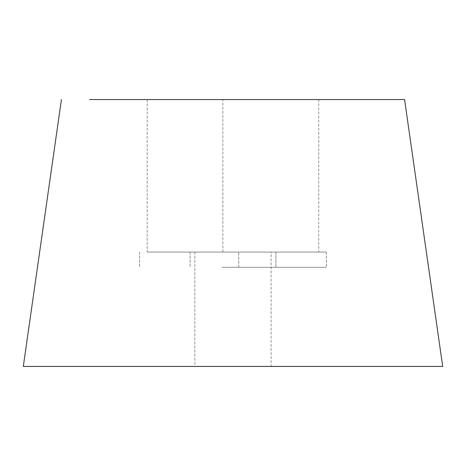 <?xml version="1.0" encoding="UTF-8"?>
<svg xmlns="http://www.w3.org/2000/svg" width="466" height="466" viewBox="0 0 466 466"><rect width="100%" height="100%" fill="white"/><g stroke="black" fill="none" stroke-linecap="round" stroke-linejoin="round"><path stroke-width="0.35" stroke-dasharray="2.33 1.75" d="M227.938 267.315L275.895 267.315L227.938 267.315M275.895 252.065L190.105 252.065L275.895 252.065L190.105 252.065L275.895 252.065L275.895 267.315L275.895 252.065M221.973 252.065L326.41 252.065L221.973 252.065M221.973 267.315L326.41 267.315L221.973 267.315M228.497 366.445L271.125 366.445L228.497 366.445M271.125 252.065L194.875 252.065L271.125 252.065L271.125 366.445M318.785 252.065L147.215 252.065L318.785 252.065L318.785 99.555L147.215 99.555L318.785 99.555M219.538 99.555L89.507 99.555M433.205 366.445L23.3 366.445M404.575 99.555L246.462 99.555M238.703 267.315L238.703 252.065L238.703 267.315M222.876 252.065L222.876 99.555M190.105 252.065L190.105 267.315L190.105 252.065M326.41 252.065L326.41 267.315L326.41 252.065M139.59 252.065L139.59 267.315L139.59 252.065M194.875 252.065L194.875 366.445M147.215 99.555L147.215 252.065"/><path stroke-width="0.7" d="M89.507 99.555L404.575 99.555L442.7 366.445L433.205 366.445M246.462 99.555L219.538 99.555M61.425 99.555L23.3 366.445L442.7 366.445"/></g></svg>
